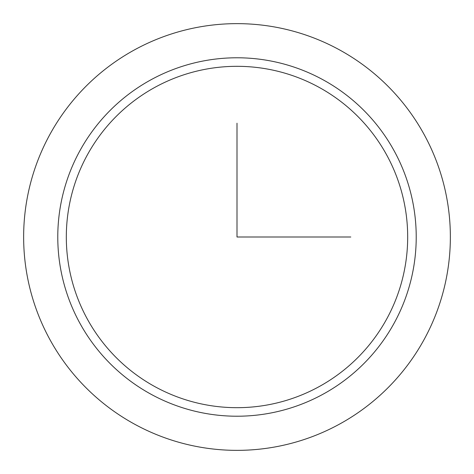 <?xml version="1.0" encoding="UTF-8"?>
<svg xmlns="http://www.w3.org/2000/svg" width="474" height="474" viewBox="0 0 474 474"><rect width="100%" height="100%" fill="white"/><g stroke="black" fill="none" stroke-linecap="round" stroke-linejoin="round"><path stroke-width="0.71" d="M49.758 134.711A213.359 213.359 0 0 1 339.289 49.758A213.359 213.359 0 0 1 424.242 339.289A213.359 213.359 0 0 1 134.711 424.242A213.359 213.359 0 0 1 49.758 134.711M87.21 155.17A170.687 170.687 0 0 1 318.83 87.21A170.687 170.687 0 0 1 386.79 318.83A170.687 170.687 0 0 1 155.17 386.79A170.687 170.687 0 0 1 87.21 155.17M237 123.21L237 237L350.79 237M79.721 151.076A179.219 179.219 0 0 1 322.924 79.721A179.219 179.219 0 0 1 394.279 322.924A179.219 179.219 0 0 1 151.076 394.279A179.219 179.219 0 0 1 79.721 151.076"/></g></svg>
